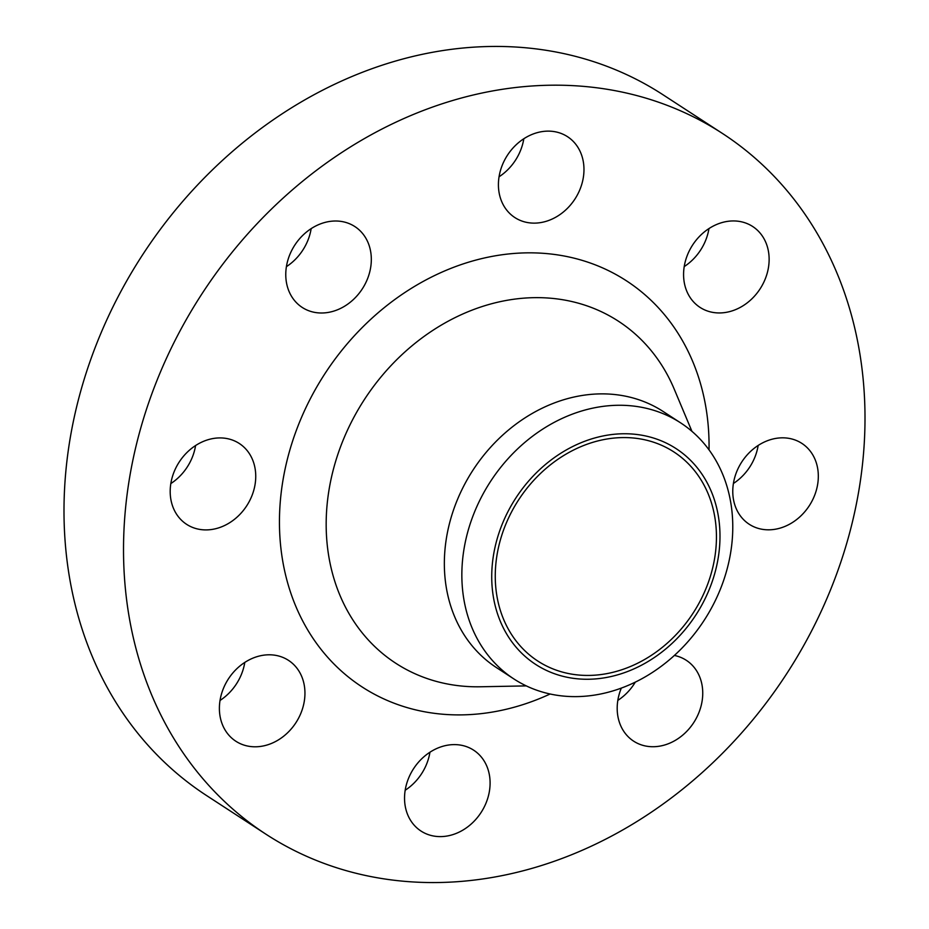 <?xml version="1.0" encoding="UTF-8"?>
<svg xmlns="http://www.w3.org/2000/svg" width="929" height="929" viewBox="0 0 929 929"><rect width="100%" height="100%" fill="white"/><g stroke="black" fill="none" stroke-linecap="round" stroke-linejoin="round"><path stroke-width="1.39" d="M523.817 138.746A48.25 40.237 -56.9 0 1 499.059 176.777M499.001 177.137A48.25 40.237 123.1 0 0 514.875 217.572A48.25 40.237 123.1 0 0 583.389 177.125A48.25 40.237 123.1 0 0 567.514 136.691A48.25 40.237 123.1 0 0 499.001 177.137M311.169 228.615A48.25 40.237 -56.9 0 1 286.411 266.658M286.353 267.018A48.25 40.237 123.1 0 0 302.227 307.441A48.25 40.237 123.1 0 0 370.741 266.995A48.25 40.237 123.1 0 0 354.866 226.571A48.25 40.237 123.1 0 0 286.353 267.018M195.589 445.525A48.25 40.237 -56.9 0 1 170.831 483.568M170.773 483.928A48.25 40.237 123.1 0 0 186.648 524.351A48.25 40.237 123.1 0 0 255.161 483.904A48.25 40.237 123.1 0 0 239.287 443.481A48.25 40.237 123.1 0 0 170.773 483.928M244.791 662.412A48.25 40.237 -56.9 0 1 220.034 700.443M219.976 700.803A48.25 40.237 123.1 0 0 235.85 741.237A48.25 40.237 123.1 0 0 304.364 700.791A48.25 40.237 123.1 0 0 288.489 660.356A48.25 40.237 123.1 0 0 219.976 700.803M429.941 752.223A48.25 40.237 -56.9 0 1 405.183 790.254M405.125 790.614A48.25 40.237 123.1 0 0 421 831.049A48.25 40.237 123.1 0 0 489.513 790.602A48.25 40.237 123.1 0 0 473.639 750.167A48.25 40.237 123.1 0 0 405.125 790.614M635.285 682.165A48.25 40.237 -56.9 0 1 617.831 700.385M621.327 688.122A48.25 40.237 123.1 0 0 617.773 700.745A48.25 40.237 123.1 0 0 633.648 741.168A48.25 40.237 123.1 0 0 702.161 700.721A48.25 40.237 123.1 0 0 686.287 660.298A48.25 40.237 123.1 0 0 674.408 655.456M708.966 228.557A48.25 40.237 -56.9 0 1 684.208 266.588M684.162 266.948A48.25 40.237 123.1 0 0 700.025 307.383A48.25 40.237 123.1 0 0 768.55 266.937A48.25 40.237 123.1 0 0 752.676 226.502A48.25 40.237 123.1 0 0 684.162 266.948M758.169 445.432A48.25 40.237 -56.9 0 1 733.411 483.475M733.353 483.835A48.25 40.237 123.1 0 0 749.227 524.258A48.25 40.237 123.1 0 0 817.741 483.812A48.25 40.237 123.1 0 0 801.866 443.388A48.25 40.237 123.1 0 0 733.353 483.835M493.287 556.529A128.725 107.346 -56.9 0 1 624.636 433.75A128.725 107.346 -56.9 0 1 718.431 556.483A128.725 107.346 -56.9 0 1 587.07 679.262A128.725 107.346 -56.9 0 1 493.287 556.529M463.699 550.967A152.786 127.412 -56.9 0 1 680.667 422.892A152.786 127.412 -56.9 0 1 730.926 550.92A152.786 127.412 -56.9 0 1 513.969 679.006A152.786 127.412 -56.9 0 1 463.699 550.967M513.969 679.006L496.469 667.614A152.786 127.412 -56.9 0 1 446.199 539.575A152.786 127.412 -56.9 0 1 663.167 411.501L680.667 422.892M128.585 483.928A418.166 348.7 -56.9 0 1 722.367 133.404A418.166 348.7 -56.9 0 1 859.94 483.812A418.166 348.7 -56.9 0 1 266.147 834.335A418.166 348.7 -56.9 0 1 128.585 483.928M266.147 834.335L206.633 795.596A418.166 348.7 -56.9 0 1 69.06 445.188A418.166 348.7 -56.9 0 1 662.853 94.665L722.367 133.404M714.935 556.483A124.741 104.025 -56.9 0 1 537.81 661.053A124.741 104.025 -56.9 0 1 496.771 556.529A124.741 104.025 -56.9 0 1 673.908 451.958A124.741 104.025 -56.9 0 1 714.935 556.483M691.942 431.346L674.222 389.123A204.055 170.158 123.1 0 0 486.552 305.176A204.055 170.158 123.1 0 0 328.645 492.254A204.055 170.158 123.1 0 0 480.479 686.775L526.255 685.892M550.119 694.009A242.283 202.034 -56.9 0 1 282.381 483.904A242.283 202.034 -56.9 0 1 513.9 253.466A242.283 202.034 -56.9 0 1 709.024 449.868"/></g></svg>
